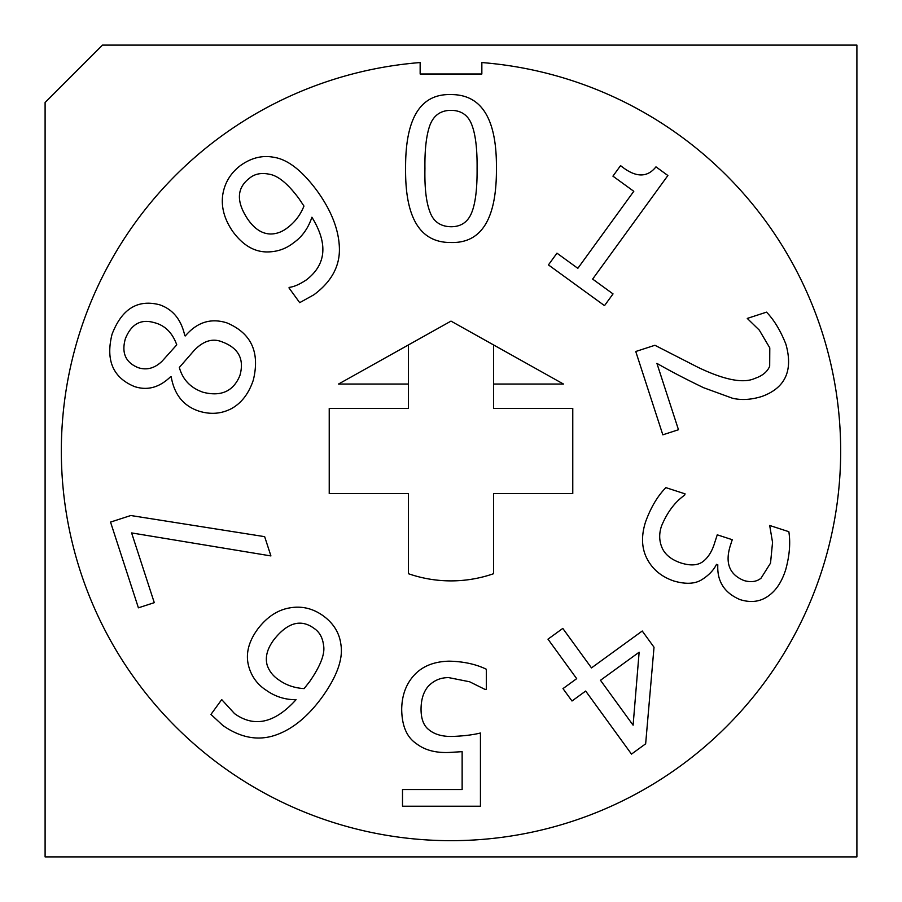 <?xml version="1.0" encoding="UTF-8"?>
<svg xmlns="http://www.w3.org/2000/svg" width="902" height="902" viewBox="0 0 902 902"><rect width="100%" height="100%" fill="white"/><g stroke="black" fill="none" stroke-linecap="round" stroke-linejoin="round"><path stroke-width="1.35" d="M451 321.112L563.434 384.026L493.62 384.026L493.62 408.38L572.77 408.38L572.77 493.62L493.62 493.62L493.62 573.695A129.888 129.888 0 0 1 408.38 573.695L408.38 493.62L329.23 493.62L329.23 408.38L408.38 408.38L408.38 384.026L338.566 384.026L451 321.112M493.62 384.026L493.62 344.959M408.38 344.959L408.38 384.026M110.54 522.089L130.801 515.516L264.658 536.656L270.916 555.925L131.613 532.924L154.276 602.66L138.401 607.824L110.54 522.089M633.103 725.185L639.135 652.202L600.484 680.288L633.103 725.185M571.992 701.001L562.983 688.609L576.682 678.665L547.988 639.168L562.792 628.412L591.486 667.897L642.247 631.017L654.018 647.23L645.652 743.812L631.49 754.106L585.68 691.045L571.992 701.001M761.017 578.216L770.522 563.141L772.552 542.373L769.688 525.471L788.844 531.695C790.603 542.914 789.566 555.576 785.71 569.658C781.921 581.576 776.284 590.235 768.797 595.636C760.589 601.758 750.971 603.077 739.922 599.559C724.34 592.885 716.966 581.294 717.812 564.787L716.504 564.359C713.629 570.199 708.746 575.307 701.835 579.682C694.946 583.989 685.61 584.417 673.817 580.989C661.606 576.818 652.755 569.545 647.253 559.161C641.593 548.529 641.029 536.081 645.584 521.83C650.827 507.431 657.592 496.032 665.89 487.632L685.058 493.856L684.629 495.164C675.012 501.929 667.333 512.144 661.594 525.821C658.798 533.826 659.091 541.471 662.496 548.743C665.732 555.204 671.934 559.962 681.1 563.017C690.752 565.994 698.159 565.419 703.334 561.292C708.476 557.143 712.287 550.885 714.767 542.485L717.259 534.818L732.255 539.7L730.304 545.721C724.881 563.04 729.459 574.653 744.037 580.561C750.983 582.534 756.643 581.756 761.017 578.216M678.473 429.735L662.823 434.82L635.752 351.498L654.908 345.274L698.024 367.339C724.407 379.99 743.361 383.677 754.884 378.4C762.472 375.807 767.41 371.748 769.688 366.201L769.789 347.89L759.292 330.121L747.262 318.417L766.531 312.148C774.063 319.951 780.512 330.606 785.867 344.124C793.354 370.497 785.349 387.95 761.852 396.474C751.253 399.755 741.478 400.353 732.525 398.256L703.549 387.691C685.17 378.817 669.634 370.711 656.915 363.382L678.473 429.735M613.033 293.905L604.509 305.643L548.439 264.906L556.962 253.169L577.832 268.334L633.79 191.303L612.932 176.149L620.576 165.618C635.245 177.615 647.05 178.021 655.968 166.859L667.886 175.518L592.637 279.09L613.033 293.905M268.796 174.131C261.095 172.609 254.702 173.939 249.617 178.1C236.549 187.977 236.031 201.834 248.073 219.648C254.691 229.018 262.144 233.798 270.442 233.99C276.587 234.024 282.439 231.814 287.975 227.36C295.134 221.881 300.467 214.777 303.963 206.073L298.957 198.609C287.749 183.512 277.692 175.349 268.796 174.131M266.688 251.94C253.947 251.759 242.683 244.994 232.896 231.667C224.44 219.502 221.046 207.257 222.726 194.945C224.643 182.824 230.596 173.004 240.575 165.461C251.263 157.839 262.279 155.11 273.61 157.252C287.501 159.259 301.967 170.433 317.019 190.75C331.44 210.73 338.893 229.886 339.4 248.208C339.885 266.304 331.384 281.83 313.896 294.774L299.701 302.655L288.944 287.851L289.689 287.31C294.266 286.689 299.791 284.243 306.263 279.958C326.332 264.624 328.215 243.709 311.912 217.224C308.213 228.262 302.181 236.73 293.804 242.627C286.024 248.896 276.982 251.996 266.688 251.94M125.378 338.69C121.319 352.907 125.603 362.57 138.231 367.678C146.767 370.451 154.738 368.287 162.135 361.161L176.758 344.846C172.372 332.658 164.818 325.239 154.095 322.6C140.813 318.767 131.241 324.134 125.378 338.69M194.201 350.393L179.329 367.475C182.768 379.765 190.728 388.04 203.221 392.302C221.204 396.824 233.438 391.231 239.898 375.536C244.476 359.346 238.703 348.195 222.58 342.061C212.94 337.923 203.491 340.708 194.201 350.393M226.876 322.882C251.297 333.154 260.103 352.242 253.304 380.137C248.715 393.734 241.341 403.284 231.16 408.775C221.046 413.95 210.189 414.706 198.598 411.019C183.399 405.877 174.266 394.478 171.211 376.822L170.67 376.641C159.417 387.556 147.33 390.848 134.409 386.53C112.964 377.634 105.523 360.202 112.051 334.236C121.826 308.89 137.69 299.069 159.631 304.786C172.88 309.341 181.279 319.646 184.809 335.724L185.361 335.905C197.087 322.161 210.921 317.82 226.876 322.882M477.09 168.482C477.282 149.101 475.557 134.635 471.904 125.085C468.341 115.332 461.396 110.427 451.068 110.348C440.706 110.348 433.648 115.332 429.893 125.31C426.319 135.289 424.673 149.721 424.932 168.595C424.549 187.639 426.161 201.913 429.769 211.429C433.185 221.441 440.289 226.549 451.068 226.74C461.35 226.74 468.341 221.745 472.028 211.767C475.557 202.409 477.248 187.977 477.09 168.482M451.068 94.575C481.769 94.496 496.889 119.132 496.427 168.482C496.743 218.645 481.623 243.315 451.068 242.514C420.253 242.818 405.099 218.183 405.596 168.595C405.246 118.286 420.411 93.616 451.068 94.575M416.318 743.598C406.768 737.227 401.886 725.794 401.694 709.288C401.886 695.352 406.069 683.964 414.243 675.091C422.497 666.15 434.121 661.516 449.128 661.166C463.448 661.47 475.839 664.154 486.313 669.228L486.313 689.376L484.938 689.376L469.626 681.777L448.779 677.627C440.728 677.515 433.896 680.39 428.292 686.264C423.5 691.755 421.076 699.467 421.042 709.4C421.11 719.153 423.805 725.986 429.093 729.898C434.696 734.465 442.454 736.652 452.353 736.46C463.786 735.998 473.155 734.848 480.439 732.999L480.439 806.219L402.506 806.219L402.506 789.532L462.14 789.532L462.14 751.659L449.241 752.46C435.587 753.035 424.605 750.081 416.318 743.598M267.229 665.36C269.371 671.426 273.306 676.32 279.034 680.063C286.216 685.182 294.582 688.034 304.121 688.609L309.679 681.551C320.582 665.755 325.205 653.657 323.547 645.234C322.6 637.522 319.398 631.885 313.941 628.288C300.806 618.749 287.479 622.538 273.949 639.653C267.172 648.718 264.929 657.287 267.229 665.36M248.997 667.345C245.231 654.886 248.185 642.089 257.825 628.942C266.981 616.991 277.579 609.989 289.61 607.914C301.629 605.738 312.814 608.365 323.164 615.784C333.537 623.316 339.456 632.933 340.922 644.626C343.211 658.708 337.145 675.936 322.736 696.299C308.247 716.425 292.417 729.402 275.245 735.22C258.006 741.061 240.541 737.802 222.839 725.467L210.955 714.418L221.712 699.602L234.565 713.64C254.308 727.801 274.806 723.145 296.07 699.693C285.235 699.794 275.313 696.671 266.315 690.312C257.746 684.81 251.974 677.143 248.997 667.345M481.848 73.998L481.848 62.554A389.664 389.664 0 0 1 783.195 654.683A389.664 389.664 0 0 1 118.805 654.683A389.664 389.664 0 0 1 420.152 62.554L420.152 73.998L481.848 73.998M102.501 45.1L45.1 102.501L45.1 856.9L856.9 856.9L856.9 45.1L102.501 45.1"/></g></svg>
